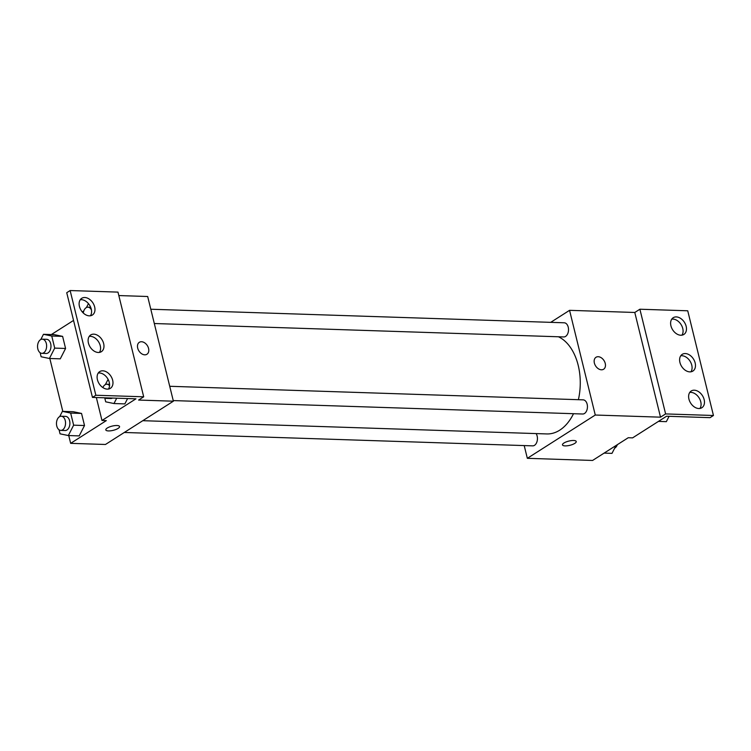 <?xml version="1.0" encoding="UTF-8"?>
<svg xmlns="http://www.w3.org/2000/svg" width="751" height="751" viewBox="0 0 751 751"><rect width="100%" height="100%" fill="white"/><g stroke="black" fill="none" stroke-linecap="round" stroke-linejoin="round"><path stroke-width="1.13" d="M550.708 322.348L569.558 310.332L595.271 415.031L660.514 417.171L665.611 413.923L713.45 415.491L710.052 417.659L666.559 416.232L632.595 437.871L628.24 437.73L592.577 460.457L527.333 458.317L524.207 445.587M573.604 440.49A7.088 2.187 -13.8 0 1 576.242 441.504A7.088 2.187 -13.8 0 1 569.878 445.315A7.088 2.187 -13.8 0 1 562.48 444.883A7.088 2.187 -13.8 0 1 566.104 441.945A7.088 2.187 -13.8 0 1 573.604 440.49M595.271 415.031L527.333 458.317M124.309 432.473L532.675 445.859A7.088 4.534 -88.1 0 0 534.515 445.324A7.088 4.534 -88.1 0 0 536.092 433.58M173.237 400.583L582.682 414.008A7.088 4.534 -88.1 0 0 584.522 413.472A7.088 4.534 -88.1 0 0 587.395 405.624A7.088 4.534 -88.1 0 0 583.142 399.851L169.726 386.286M154.312 323.521L563.748 336.946A7.088 4.534 -88.1 0 0 565.587 336.41A7.088 4.534 -88.1 0 0 568.469 328.562A7.088 4.534 -88.1 0 0 564.217 322.789L150.801 309.234M142.803 420.691L546.822 433.937A49.641 31.795 -88.1 0 0 559.711 430.182A49.641 31.795 -88.1 0 0 573.511 413.707M578.392 399.692A49.641 31.795 -88.1 0 0 558.453 336.777M594.379 363.08A7.088 4.985 -122.5 0 1 596.003 357.279A7.088 4.985 -122.5 0 1 604.011 360.574A7.088 4.985 -122.5 0 1 603.616 369.229A7.088 4.985 -122.5 0 1 594.379 363.08M569.558 310.332L634.792 312.472L660.514 417.171M713.45 415.491L687.738 310.792L639.89 309.224L634.792 312.472M603.616 369.229A7.088 4.985 57.5 0 0 604.011 360.583A7.088 4.985 57.5 0 0 596.003 357.279M562.48 444.883A7.088 2.187 166.2 0 0 569.878 445.315A7.088 2.187 166.2 0 0 576.233 441.504M665.611 413.923L639.89 309.224M694.29 390.201A9.913 6.975 57.5 0 0 691.22 390.999A9.913 6.975 57.5 0 0 690.667 403.109A9.913 6.975 57.5 0 0 701.875 407.727A9.913 6.975 57.5 0 0 703.462 397.57A9.913 6.975 57.5 0 0 694.29 390.201M676.294 316.913A9.913 6.975 57.5 0 0 673.215 317.711A9.913 6.975 57.5 0 0 672.661 329.82A9.913 6.975 57.5 0 0 683.87 334.439A9.913 6.975 57.5 0 0 685.466 324.282A9.913 6.975 57.5 0 0 676.294 316.913M685.297 353.552A9.913 6.975 57.5 0 0 682.218 354.35A9.913 6.975 57.5 0 0 681.664 366.469A9.913 6.975 57.5 0 0 692.873 371.078A9.913 6.975 57.5 0 0 694.468 360.921A9.913 6.975 57.5 0 0 685.297 353.552M699.951 408.45A9.913 6.975 57.5 0 0 699.425 398.443A9.913 6.975 57.5 0 0 690.901 392.369A9.913 6.975 57.5 0 0 689.747 392.435M681.946 335.162A9.913 6.975 57.5 0 0 681.429 325.155A9.913 6.975 57.5 0 0 672.896 319.081A9.913 6.975 57.5 0 0 671.741 319.147M690.948 371.811A9.913 6.975 57.5 0 0 690.422 361.794A9.913 6.975 57.5 0 0 681.899 355.721A9.913 6.975 57.5 0 0 680.744 355.796M118.818 295.556L147.675 296.504L173.387 401.194L105.459 444.479L70.66 443.343L68.745 435.552M137.696 348.098A7.088 4.985 -122.5 0 1 139.329 342.306A7.088 4.985 -122.5 0 1 147.337 345.601A7.088 4.985 -122.5 0 1 146.943 354.256A7.088 4.985 -122.5 0 1 137.696 348.098M70.66 443.343L106.323 420.616L101.976 420.476L135.95 398.828L92.457 397.41L95.846 395.242L143.694 396.81L138.597 400.058L173.387 401.194M116.931 425.517A7.088 2.187 -13.8 0 1 119.559 426.53A7.088 2.187 -13.8 0 1 113.204 430.342A7.088 2.187 -13.8 0 1 105.807 429.91A7.088 2.187 -13.8 0 1 109.43 426.962A7.088 2.187 -13.8 0 1 116.931 425.517M62.615 336.373L54.335 334.664L62.615 336.373L65.581 348.464L62.615 336.373L51.744 336.016L54.71 348.107L49.406 358.48L41.127 356.763L40.132 352.735M60.277 358.837L65.581 348.464L60.277 358.837L49.406 358.48M79.202 435.899L84.516 425.526L81.54 413.435L73.26 411.717L81.54 413.435L84.516 425.526L79.202 435.899L68.332 435.542L60.052 433.825L59.057 429.788M51.35 334.561L73.542 320.424M62.812 411.379L49.819 358.499M82.272 311.947L83.774 310.989M92.457 397.41L66.736 292.712L70.134 290.543L117.973 292.111L143.694 396.81M105.807 429.91A7.088 2.187 166.2 0 0 113.204 430.342A7.088 2.187 166.2 0 0 119.559 426.53M146.943 354.256A7.088 4.985 57.5 0 0 147.337 345.601A7.088 4.985 57.5 0 0 139.329 342.306M70.134 290.543L95.846 395.242M93.791 334.157A9.913 6.975 57.5 0 0 90.711 334.955A9.913 6.975 57.5 0 0 90.158 347.065A9.913 6.975 57.5 0 0 101.366 351.684A9.913 6.975 57.5 0 0 102.962 341.527A9.913 6.975 57.5 0 0 93.791 334.157M89.294 315.842A9.913 6.975 57.5 0 0 92.364 315.045A9.913 6.975 57.5 0 0 92.917 302.925A9.913 6.975 57.5 0 0 81.709 298.316A9.913 6.975 57.5 0 0 80.122 308.473A9.913 6.975 57.5 0 0 89.294 315.842M107.29 389.131A9.913 6.975 57.5 0 0 110.369 388.333A9.913 6.975 57.5 0 0 110.923 376.213A9.913 6.975 57.5 0 0 99.714 371.604A9.913 6.975 57.5 0 0 98.118 381.761A9.913 6.975 57.5 0 0 107.29 389.131M96.344 397.532L101.976 420.476M124.854 403.897L127.586 398.556L124.854 403.897L113.983 403.54L105.703 401.823L104.718 397.805A7.088 4.534 -88.1 0 0 106.435 398.387A7.088 4.534 -88.1 0 0 108.163 397.917M99.442 352.407A9.913 6.975 57.5 0 0 98.925 342.4A9.913 6.975 57.5 0 0 90.392 336.326A9.913 6.975 57.5 0 0 89.238 336.392M90.439 315.767A9.913 6.975 57.5 0 0 89.529 305.094A9.913 6.975 57.5 0 0 80.235 299.752M108.444 389.056A9.913 6.975 57.5 0 0 107.524 378.382A9.913 6.975 57.5 0 0 98.24 373.04M59.714 416.589L62.389 411.36L70.669 413.078L73.636 425.169L68.332 435.542M60.775 430.389L65.13 430.53A7.088 4.534 -88.1 0 0 66.97 429.994A7.088 4.534 -88.1 0 0 69.843 422.146A7.088 4.534 -88.1 0 0 65.59 416.373L61.244 416.232A7.088 4.534 -88.1 0 0 56.475 423.16A7.088 4.534 -88.1 0 0 60.775 430.389A7.088 4.534 -88.1 0 0 62.615 429.854A7.088 4.534 -88.1 0 0 65.497 422.006A7.088 4.534 -88.1 0 0 61.244 416.232M62.389 411.36L73.26 411.717M70.669 413.078L81.54 413.435M73.636 425.169L84.516 425.526M40.789 339.527L43.464 334.308L51.744 336.016M41.849 353.327L46.205 353.477A7.088 4.534 -88.1 0 0 48.045 352.932A7.088 4.534 -88.1 0 0 50.918 345.084A7.088 4.534 -88.1 0 0 46.665 339.311L42.319 339.17A7.088 4.534 -88.1 0 0 37.55 346.098A7.088 4.534 -88.1 0 0 41.849 353.327A7.088 4.534 -88.1 0 0 43.689 352.792A7.088 4.534 -88.1 0 0 46.571 344.944A7.088 4.534 -88.1 0 0 42.319 339.17M43.464 334.308L54.335 334.664M54.71 348.107L65.581 348.464M105.365 384.587L108.106 379.377M116.715 398.199L113.983 403.54M106.435 398.387L110.782 398.528A7.088 4.534 -88.1 0 0 112.509 398.068M109.552 385.714A7.088 4.534 -88.1 0 0 106.895 384.23A7.088 4.534 -88.1 0 0 102.878 387.582M86.44 307.525L88.44 303.62M91.434 309.975A7.088 4.534 -88.1 0 0 87.97 307.168A7.088 4.534 -88.1 0 0 83.295 313.017M616.008 445.531L611.99 453.369L604.104 453.106M614.665 448.14A7.088 4.534 -88.1 0 0 614.975 447.962A7.088 4.534 -88.1 0 0 617.341 444.676M669.075 416.317L666.344 421.658L658.458 421.395M106.895 384.23L109.562 384.315M87.97 307.168L90.655 307.262"/></g></svg>
